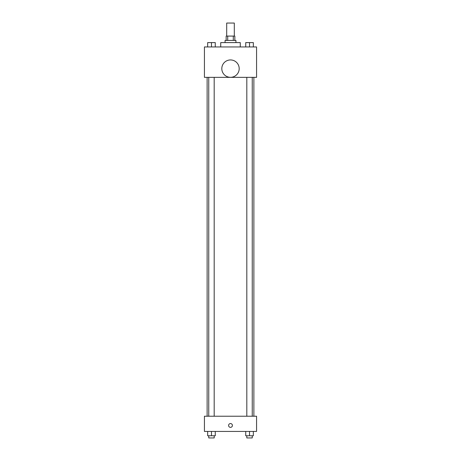 <?xml version="1.0" encoding="UTF-8"?>
<svg xmlns="http://www.w3.org/2000/svg" width="461" height="461" viewBox="0 0 461 461"><rect width="100%" height="100%" fill="white"/><g stroke="black" fill="none" stroke-linecap="round" stroke-linejoin="round"><path stroke-width="0.69" d="M234.303 36.085L234.303 23.05L226.697 23.05L226.697 36.085M227.711 40.43L227.711 36.085L226.155 36.085L226.155 40.43M227.711 36.085L234.845 36.085L234.845 40.43M233.289 40.43L233.289 36.085M225.072 42.602L225.072 40.43L235.928 40.43L235.928 42.602M240.273 46.947L240.273 42.602L220.727 42.602L220.727 46.947M204.43 46.947L256.57 46.947L256.57 77.356L204.43 77.356L204.43 46.947M230.5 77.321A8.69 8.69 0 0 1 222.974 64.286A8.69 8.69 0 0 1 238.026 64.286A8.69 8.69 0 0 1 230.5 77.321M204.43 416.225L256.57 416.225L256.57 431.433L204.43 431.433L204.43 416.225M230.5 427.359A1.902 1.902 0 0 1 228.852 424.506A1.902 1.902 0 0 1 232.148 424.506A1.902 1.902 0 0 1 230.5 427.359M245.73 431.433L245.73 435.778L253.331 435.778L253.331 431.433L253.331 435.778M249.528 435.778L249.528 431.433M252.242 435.778L252.242 437.95L246.814 437.95L246.814 435.778M207.669 431.433L207.669 435.778L215.27 435.778L215.27 431.433L215.27 435.778M211.472 435.778L211.472 431.433M214.186 435.778L214.186 437.95L208.758 437.95L208.758 435.778M245.73 46.947L245.73 42.602L253.331 42.602L253.331 46.947L253.331 42.602M249.528 46.947L249.528 42.602M252.242 42.602L246.814 42.602M207.669 46.947L207.669 42.602L215.27 42.602L215.27 46.947L215.27 42.602M211.472 46.947L211.472 42.602M214.186 42.602L208.758 42.602M253.873 416.225L253.873 77.356M207.127 416.225L207.127 77.356M246.814 77.356L246.814 416.225M252.242 77.356L252.242 416.225M214.186 416.225L214.186 77.356M208.758 416.225L208.758 77.356"/></g></svg>
